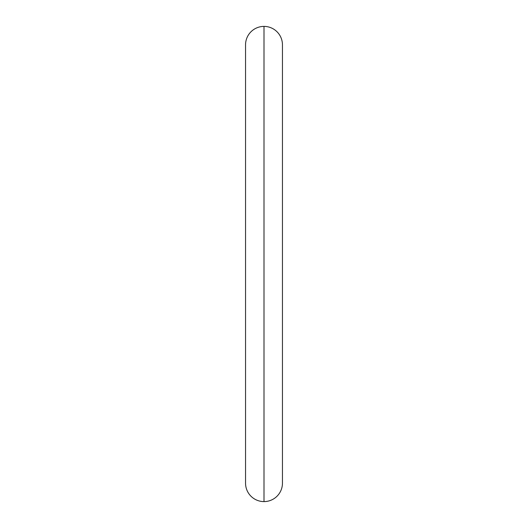 <?xml version="1.0" encoding="UTF-8"?>
<svg xmlns="http://www.w3.org/2000/svg" width="528" height="528" viewBox="0 0 528 528"><rect width="100%" height="100%" fill="white"/><g stroke="black" fill="none" stroke-linecap="round" stroke-linejoin="round"><path stroke-width="0.79" d="M245.546 44.854A18.454 18.454 0 0 1 264 26.4A18.454 18.454 0 0 0 245.546 44.854L245.546 483.146A18.454 18.454 0 0 0 264 501.6A18.454 18.454 0 0 1 245.546 483.146M264 501.6L264 26.4L264 501.6A18.454 18.454 0 0 0 282.454 483.146A18.454 18.454 0 0 1 264 501.6M282.454 44.854A18.454 18.454 0 0 0 264 26.4A18.454 18.454 0 0 1 282.454 44.854L282.454 483.146"/></g></svg>

